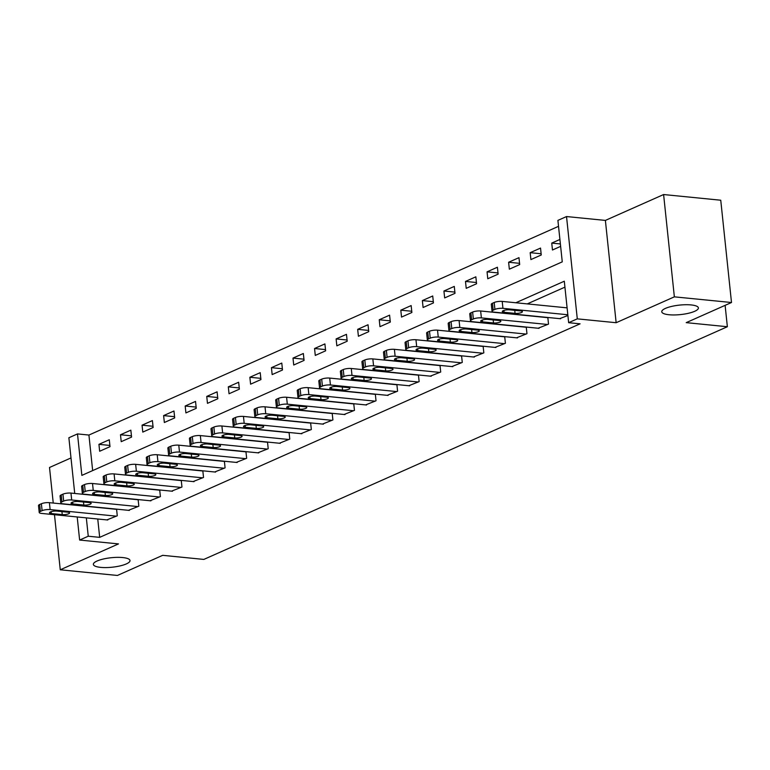 <?xml version="1.0" encoding="UTF-8"?>
<svg xmlns="http://www.w3.org/2000/svg" width="770" height="770" viewBox="0 0 770 770"><rect width="100%" height="100%" fill="white"/><g stroke="black" fill="none" stroke-linecap="round" stroke-linejoin="round"><path stroke-width="1.16" d="M669.034 314.747A18.422 4.764 -6 0 1 661.757 311.763A18.422 4.764 -6 0 1 671.681 306.402A18.422 4.764 -6 0 1 691.113 304.93A18.422 4.764 -6 0 1 698.39 307.913A18.422 4.764 -6 0 1 688.467 313.275A18.422 4.764 -6 0 1 669.034 314.747M100.649 567.375A18.422 4.764 -6 0 1 93.372 564.391A18.422 4.764 -6 0 1 103.295 559.03A18.422 4.764 -6 0 1 122.728 557.557A18.422 4.764 -6 0 1 130.015 560.541A18.422 4.764 -6 0 1 120.082 565.902A18.422 4.764 -6 0 1 100.649 567.375M74.728 493.464L68.877 437.745L77.501 433.914L81.861 475.388L562.264 261.858L557.904 220.384L566.528 216.553L577.288 318.857L568.655 322.688L564.304 281.214L515.823 302.764M605.384 220.412L616.144 322.717L674.356 296.845L731.5 302.514L720.749 200.219L663.605 194.541L605.384 220.412L566.528 216.553M70.994 457.938L49.511 467.486L53.245 503.051M558.529 226.322L88.925 435.05L77.501 433.914M674.356 296.845L663.605 194.541M54.477 514.707L60.262 569.781L118.484 543.909L79.628 540.049L77.202 516.959M731.5 302.514L686.214 322.64L727.361 326.73L203.829 559.424L162.682 555.334L117.406 575.46L60.262 569.781M88.925 435.05L92.66 470.586M99.657 451.258L110.004 446.658L109.282 439.747L98.935 444.348L99.657 451.258M121.217 441.672L131.574 437.081L130.842 430.161L120.495 434.761L121.217 441.672M142.787 432.095L153.134 427.494L152.402 420.584L142.055 425.184L142.787 432.095M164.347 422.509L174.694 417.908L173.972 410.997L163.615 415.598L164.347 422.509M185.907 412.922L196.254 408.321L195.532 401.411L185.185 406.011L185.907 412.922M207.467 403.345L217.823 398.744L217.092 391.834L206.745 396.425L207.467 403.345M229.037 393.759L239.383 389.158L238.652 382.247L228.305 386.848L229.037 393.759M250.597 384.172L260.943 379.572L260.221 372.661L249.865 377.262L250.597 384.172M272.156 374.586L282.503 369.995L281.781 363.074L271.435 367.675L272.156 374.586M293.717 365.009L304.073 360.408L303.342 353.497L292.995 358.098L293.717 365.009M315.276 355.422L325.633 350.822L324.901 343.911L314.555 348.512L315.276 355.422M336.846 345.836L347.193 341.235L346.471 334.324L336.115 338.925L336.846 345.836M358.406 336.259L368.753 331.658L368.031 324.748L357.675 329.339L358.406 336.259M379.966 326.673L390.323 322.072L389.591 315.161L379.244 319.762L379.966 326.673M401.526 317.086L411.883 312.485L411.151 305.575L400.804 310.175L401.526 317.086M423.096 307.5L433.443 302.908L432.721 295.988L422.364 300.589L423.096 307.5M444.656 297.923L455.003 293.322L454.281 286.411L443.924 291.012L444.656 297.923M466.216 288.336L476.572 283.735L475.841 276.825L465.494 281.425L466.216 288.336M487.776 278.75L498.132 274.149L497.401 267.238L487.054 271.839L487.776 278.75M509.345 269.173L519.692 264.572L518.97 257.661L508.614 262.252L509.345 269.173M530.905 259.586L541.252 254.986L540.53 248.075L530.174 252.675L530.905 259.586M559.915 239.46L551.744 243.089L552.465 250L560.637 246.371M97.752 518.999L99.677 537.354L580.089 323.824L568.655 322.688M564.92 287.152L527.248 303.9M106.876 519.914L117.271 515.784L116.578 509.143M128.436 510.327L138.831 506.198L138.138 499.566M149.996 500.741L160.401 496.612L159.698 489.98M171.556 491.154L181.961 487.035L181.258 480.393M193.126 481.577L203.521 477.448L202.828 470.817M214.686 471.991L225.081 467.862L224.388 461.23M236.246 462.404L246.65 458.285L245.948 451.644M257.806 452.827L268.21 448.698L267.508 442.057M279.375 443.241L289.77 439.112L289.077 432.48M300.935 433.654L311.33 429.525L310.637 422.894M322.495 424.068L332.9 419.948L332.197 413.307M344.055 414.491L354.46 410.362L353.757 403.73M365.625 404.905L376.02 400.775L375.327 394.144M387.185 395.318L397.58 391.199L396.887 384.557M408.745 385.741L419.15 381.612L418.447 374.971M430.305 376.155L440.709 372.025L440.007 365.394M451.875 366.568L462.269 362.439L461.577 355.807M473.435 356.982L483.829 352.862L483.137 346.221M494.994 347.405L505.399 343.276L504.697 336.644M516.554 337.818L526.959 333.689L526.256 327.058M538.124 328.232L548.519 324.112L547.826 317.471M559.684 318.655L567.904 315.498M727.361 326.73L725.119 305.353M616.144 322.717L577.288 318.857M99.677 537.354L88.252 536.218L79.628 540.049M86.327 517.863L88.252 536.218M109.879 445.435L98.935 444.348M560.387 243.946L551.744 243.089M541.127 253.763L530.174 252.675M519.567 263.34L508.614 262.252M497.998 272.927L487.054 271.839M476.438 282.513L465.494 281.425M454.878 292.1L443.924 291.012M433.317 301.676L422.364 300.589M411.748 311.263L400.804 310.175M390.188 320.849L379.244 319.762M368.628 330.426L357.675 329.339M347.068 340.013L336.115 338.925M325.498 349.599L314.555 348.512M303.938 359.186L292.995 358.098M282.378 368.763L271.435 367.675M260.818 378.349L249.865 377.262M239.249 387.936L228.305 386.848M217.689 397.512L206.745 396.425M196.129 407.099L185.185 406.011M174.569 416.686L163.615 415.598M153.009 426.272L142.055 425.184M131.439 435.849L120.495 434.761M107.79 520L41.503 513.417A5.756 1.492 174 0 1 39.222 512.483A5.756 1.492 174 0 1 40.377 511.424L42.109 510.664A5.756 1.492 174 0 1 50.127 509.586L116.414 516.169M116.597 509.345L49.395 502.666L50.127 509.586M51.282 513.542A4.601 1.194 -6 0 1 49.463 512.801A4.601 1.194 -6 0 1 51.946 511.453A4.601 1.194 -6 0 1 56.807 511.088L67.77 512.175A4.601 1.194 -6 0 1 69.589 512.926A4.601 1.194 -6 0 1 67.115 514.264A4.601 1.194 -6 0 1 62.255 514.63L51.282 513.542L51.09 511.694M39.222 512.483L38.5 505.572A5.756 1.492 -6 0 1 39.655 504.514L41.378 503.753A5.756 1.492 -6 0 1 49.395 502.666M129.35 510.414L63.063 503.83A5.756 1.492 174 0 1 60.791 502.897A5.756 1.492 174 0 1 61.947 501.847L63.669 501.078A5.756 1.492 174 0 1 71.687 500L137.974 506.583M138.157 499.759L70.965 493.089L71.687 500M72.842 503.955A4.601 1.194 -6 0 1 71.023 503.214A4.601 1.194 -6 0 1 73.506 501.876A4.601 1.194 -6 0 1 78.367 501.501L89.339 502.598A4.601 1.194 -6 0 1 91.158 503.339A4.601 1.194 -6 0 1 88.675 504.677A4.601 1.194 -6 0 1 83.814 505.053L72.842 503.955L72.65 502.107M60.791 502.897L60.06 495.986A5.756 1.492 -6 0 1 61.215 494.927L62.938 494.167A5.756 1.492 -6 0 1 70.965 493.089M150.91 500.837L84.623 494.244A5.756 1.492 174 0 1 82.352 493.32A5.756 1.492 174 0 1 83.507 492.261L85.229 491.491A5.756 1.492 174 0 1 93.247 490.413L159.534 496.997M159.717 490.182L92.525 483.502L93.247 490.413M94.412 494.378A4.601 1.194 -6 0 1 92.583 493.628A4.601 1.194 -6 0 1 95.066 492.29A4.601 1.194 -6 0 1 99.927 491.924L110.899 493.012A4.601 1.194 -6 0 1 112.718 493.753A4.601 1.194 -6 0 1 110.235 495.1A4.601 1.194 -6 0 1 105.375 495.466L94.412 494.378L94.209 492.521M82.352 493.32L81.62 486.399A5.756 1.492 -6 0 1 82.775 485.35L84.507 484.58A5.756 1.492 -6 0 1 92.525 483.502M172.47 491.25L106.193 484.667A5.756 1.492 174 0 1 103.911 483.733A5.756 1.492 174 0 1 105.067 482.675L106.789 481.914A5.756 1.492 174 0 1 114.817 480.827L181.094 487.42M181.287 480.596L114.085 473.916L114.817 480.827M115.972 484.792A4.601 1.194 -6 0 1 114.153 484.041A4.601 1.194 -6 0 1 116.626 482.703A4.601 1.194 -6 0 1 121.487 482.338L132.459 483.425A4.601 1.194 -6 0 1 134.278 484.176A4.601 1.194 -6 0 1 131.795 485.514A4.601 1.194 -6 0 1 126.944 485.88L115.972 484.792L115.779 482.934M103.911 483.733L103.19 476.822A5.756 1.492 -6 0 1 104.345 475.764L106.068 474.994A5.756 1.492 -6 0 1 114.085 473.916M194.03 481.664L127.753 475.08A5.756 1.492 174 0 1 125.472 474.147A5.756 1.492 174 0 1 126.627 473.088L128.359 472.328A5.756 1.492 174 0 1 136.377 471.25L202.664 477.833M202.847 471.009L135.645 464.339L136.377 471.25M137.532 475.206A4.601 1.194 -6 0 1 135.713 474.464A4.601 1.194 -6 0 1 138.196 473.117A4.601 1.194 -6 0 1 143.056 472.751L154.019 473.848A4.601 1.194 -6 0 1 155.838 474.589A4.601 1.194 -6 0 1 153.365 475.927A4.601 1.194 -6 0 1 148.504 476.293L137.532 475.206L137.339 473.358M125.472 474.147L124.75 467.236A5.756 1.492 -6 0 1 125.905 466.177L127.627 465.417A5.756 1.492 -6 0 1 135.645 464.339M215.6 472.077L149.313 465.494A5.756 1.492 174 0 1 147.041 464.56A5.756 1.492 174 0 1 148.196 463.511L149.919 462.741A5.756 1.492 174 0 1 157.937 461.663L224.224 468.247M224.407 461.423L157.215 454.752L157.937 461.663M159.092 465.629A4.601 1.194 -6 0 1 157.273 464.878A4.601 1.194 -6 0 1 159.756 463.54A4.601 1.194 -6 0 1 164.616 463.174L175.589 464.262A4.601 1.194 -6 0 1 177.408 465.003A4.601 1.194 -6 0 1 174.925 466.351A4.601 1.194 -6 0 1 170.064 466.716L159.092 465.629L158.899 463.771M147.041 464.56L146.31 457.65A5.756 1.492 -6 0 1 147.465 456.6L149.188 455.83A5.756 1.492 -6 0 1 157.215 454.752M237.16 462.5L170.873 455.917A5.756 1.492 174 0 1 168.601 454.983A5.756 1.492 174 0 1 169.756 453.925L171.479 453.155A5.756 1.492 174 0 1 179.497 452.077L245.784 458.66M245.967 451.846L178.775 445.166L179.497 452.077M180.652 456.042A4.601 1.194 -6 0 1 178.833 455.291A4.601 1.194 -6 0 1 181.316 453.954A4.601 1.194 -6 0 1 186.176 453.588L197.149 454.675A4.601 1.194 -6 0 1 198.968 455.426A4.601 1.194 -6 0 1 196.485 456.764A4.601 1.194 -6 0 1 191.624 457.13L180.652 456.042L180.459 454.185M168.601 454.983L167.87 448.073A5.756 1.492 -6 0 1 169.025 447.014L170.757 446.244A5.756 1.492 -6 0 1 178.775 445.166M258.72 452.914L192.442 446.331A5.756 1.492 174 0 1 190.161 445.397A5.756 1.492 174 0 1 191.316 444.338L193.039 443.578A5.756 1.492 174 0 1 201.066 442.5L267.344 449.083M267.536 442.259L200.335 435.579L201.066 442.5M202.221 446.456A4.601 1.194 -6 0 1 200.402 445.714A4.601 1.194 -6 0 1 202.876 444.367A4.601 1.194 -6 0 1 207.736 444.001L218.709 445.089A4.601 1.194 -6 0 1 220.528 445.84A4.601 1.194 -6 0 1 218.045 447.178A4.601 1.194 -6 0 1 213.194 447.543L202.221 446.456L202.019 444.608M190.161 445.397L189.439 438.486A5.756 1.492 -6 0 1 190.594 437.427L192.317 436.667A5.756 1.492 -6 0 1 200.335 435.579M280.28 443.328L214.002 436.744A5.756 1.492 174 0 1 211.721 435.81A5.756 1.492 174 0 1 212.876 434.761L214.599 433.991A5.756 1.492 174 0 1 222.626 432.913L288.914 439.497M289.096 432.673L221.895 426.003L222.626 432.913M223.781 436.869A4.601 1.194 -6 0 1 221.962 436.128A4.601 1.194 -6 0 1 224.445 434.79A4.601 1.194 -6 0 1 229.296 434.415L240.269 435.512A4.601 1.194 -6 0 1 242.088 436.253A4.601 1.194 -6 0 1 239.614 437.591A4.601 1.194 -6 0 1 234.754 437.966L223.781 436.869L223.589 435.021M211.721 435.81L210.999 428.9A5.756 1.492 -6 0 1 212.154 427.841L213.877 427.081A5.756 1.492 -6 0 1 221.895 426.003M301.85 433.751L235.562 427.158A5.756 1.492 174 0 1 233.291 426.233A5.756 1.492 174 0 1 234.446 425.175L236.169 424.405A5.756 1.492 174 0 1 244.186 423.327L310.474 429.91M310.656 423.096L243.464 416.416L244.186 423.327M245.341 427.292A4.601 1.194 -6 0 1 243.522 426.542A4.601 1.194 -6 0 1 246.005 425.204A4.601 1.194 -6 0 1 250.866 424.838L261.839 425.925A4.601 1.194 -6 0 1 263.658 426.667A4.601 1.194 -6 0 1 261.174 428.014A4.601 1.194 -6 0 1 256.314 428.38L245.341 427.292L245.149 425.435M233.291 426.233L232.559 419.313A5.756 1.492 -6 0 1 233.714 418.264L235.437 417.494A5.756 1.492 -6 0 1 243.464 416.416M323.41 424.164L257.122 417.581A5.756 1.492 174 0 1 254.851 416.647A5.756 1.492 174 0 1 256.006 415.588L257.729 414.828A5.756 1.492 174 0 1 265.746 413.74L332.034 420.333M332.217 413.509L265.024 406.829L265.746 413.74M266.901 417.706A4.601 1.194 -6 0 1 265.082 416.955A4.601 1.194 -6 0 1 267.565 415.617A4.601 1.194 -6 0 1 272.426 415.251L283.399 416.339A4.601 1.194 -6 0 1 285.218 417.09A4.601 1.194 -6 0 1 282.734 418.428A4.601 1.194 -6 0 1 277.874 418.793L266.901 417.706L266.709 415.848M254.851 416.647L254.119 409.736A5.756 1.492 -6 0 1 255.274 408.678L256.997 407.908A5.756 1.492 -6 0 1 265.024 406.829M344.97 414.578L278.682 407.994A5.756 1.492 174 0 1 276.411 407.061A5.756 1.492 174 0 1 277.566 406.002L279.289 405.241A5.756 1.492 174 0 1 287.316 404.163L353.594 410.747M353.786 403.923L286.584 397.253L287.316 404.163M288.471 408.119A4.601 1.194 -6 0 1 286.652 407.378A4.601 1.194 -6 0 1 289.125 406.031A4.601 1.194 -6 0 1 293.986 405.665L304.958 406.762A4.601 1.194 -6 0 1 306.778 407.503A4.601 1.194 -6 0 1 304.294 408.841A4.601 1.194 -6 0 1 299.443 409.207L288.471 408.119L288.269 406.271M276.411 407.061L275.689 400.15A5.756 1.492 -6 0 1 276.844 399.091L278.567 398.331A5.756 1.492 -6 0 1 286.584 397.253M366.53 404.991L300.252 398.408A5.756 1.492 174 0 1 297.971 397.474A5.756 1.492 174 0 1 299.126 396.425L300.849 395.655A5.756 1.492 174 0 1 308.876 394.577L375.163 401.16M375.346 394.336L308.144 387.666L308.876 394.577M310.031 398.542A4.601 1.194 -6 0 1 308.212 397.792A4.601 1.194 -6 0 1 310.695 396.454A4.601 1.194 -6 0 1 315.546 396.088L326.519 397.176A4.601 1.194 -6 0 1 328.338 397.917A4.601 1.194 -6 0 1 325.864 399.264A4.601 1.194 -6 0 1 321.003 399.63L310.031 398.542L309.838 396.685M297.971 397.474L297.249 390.563A5.756 1.492 -6 0 1 298.404 389.514L300.127 388.744A5.756 1.492 -6 0 1 308.144 387.666M388.099 395.414L321.812 388.831A5.756 1.492 174 0 1 319.54 387.897A5.756 1.492 174 0 1 320.686 386.838L322.418 386.068A5.756 1.492 174 0 1 330.436 384.99L396.723 391.574M396.906 384.759L329.714 378.08L330.436 384.99M331.591 388.956A4.601 1.194 -6 0 1 329.772 388.205A4.601 1.194 -6 0 1 332.255 386.867A4.601 1.194 -6 0 1 337.116 386.502L348.088 387.589A4.601 1.194 -6 0 1 349.907 388.34A4.601 1.194 -6 0 1 347.424 389.678A4.601 1.194 -6 0 1 342.563 390.043L331.591 388.956L331.398 387.098M319.54 387.897L318.809 380.986A5.756 1.492 -6 0 1 319.964 379.928L321.687 379.158A5.756 1.492 -6 0 1 329.714 378.08M409.659 385.828L343.372 379.244A5.756 1.492 174 0 1 341.1 378.311A5.756 1.492 174 0 1 342.255 377.252L343.978 376.492A5.756 1.492 174 0 1 351.996 375.414L418.283 381.997M418.466 375.173L351.274 368.493L351.996 375.414M353.151 379.369A4.601 1.194 -6 0 1 351.332 378.628A4.601 1.194 -6 0 1 353.815 377.281A4.601 1.194 -6 0 1 358.676 376.915L369.648 378.003A4.601 1.194 -6 0 1 371.467 378.753A4.601 1.194 -6 0 1 368.984 380.091A4.601 1.194 -6 0 1 364.123 380.457L353.151 379.369L352.958 377.521M341.1 378.311L340.369 371.4A5.756 1.492 -6 0 1 341.524 370.341L343.247 369.581A5.756 1.492 -6 0 1 351.274 368.493M431.219 376.241L364.932 369.658A5.756 1.492 174 0 1 362.66 368.724A5.756 1.492 174 0 1 363.815 367.675L365.538 366.905A5.756 1.492 174 0 1 373.565 365.827L439.843 372.411M440.036 365.586L372.834 358.916L373.565 365.827M374.721 369.783A4.601 1.194 -6 0 1 372.901 369.042A4.601 1.194 -6 0 1 375.375 367.704A4.601 1.194 -6 0 1 380.236 367.329L391.208 368.426A4.601 1.194 -6 0 1 393.027 369.167A4.601 1.194 -6 0 1 390.544 370.505A4.601 1.194 -6 0 1 385.693 370.88L374.721 369.783L374.518 367.935M362.66 368.724L361.939 361.813A5.756 1.492 -6 0 1 363.084 360.755L364.816 359.994A5.756 1.492 -6 0 1 372.834 358.916M452.779 366.664L386.502 360.071A5.756 1.492 174 0 1 384.22 359.147A5.756 1.492 174 0 1 385.375 358.089L387.098 357.319A5.756 1.492 174 0 1 395.125 356.24L461.403 362.824M461.596 356.01L394.394 349.33L395.125 356.24M396.281 360.206A4.601 1.194 -6 0 1 394.461 359.455A4.601 1.194 -6 0 1 396.945 358.117A4.601 1.194 -6 0 1 401.796 357.752L412.768 358.839A4.601 1.194 -6 0 1 414.587 359.58A4.601 1.194 -6 0 1 412.114 360.928A4.601 1.194 -6 0 1 407.253 361.294L396.281 360.206L396.088 358.348M384.22 359.147L383.498 352.227A5.756 1.492 -6 0 1 384.654 351.178L386.376 350.408A5.756 1.492 -6 0 1 394.394 349.33M474.349 357.078L408.061 350.494A5.756 1.492 174 0 1 405.79 349.561A5.756 1.492 174 0 1 406.935 348.502L408.668 347.742A5.756 1.492 174 0 1 416.686 346.654L482.973 353.247M483.156 346.423L415.964 339.743L416.686 346.654M417.841 350.619A4.601 1.194 -6 0 1 416.021 349.869A4.601 1.194 -6 0 1 418.505 348.531A4.601 1.194 -6 0 1 423.365 348.165L434.338 349.253A4.601 1.194 -6 0 1 436.157 350.003A4.601 1.194 -6 0 1 433.674 351.341A4.601 1.194 -6 0 1 428.813 351.707L417.841 350.619L417.648 348.762M405.79 349.561L405.058 342.65A5.756 1.492 -6 0 1 406.214 341.591L407.936 340.821A5.756 1.492 -6 0 1 415.964 339.743M495.909 347.491L429.622 340.908A5.756 1.492 174 0 1 427.35 339.974A5.756 1.492 174 0 1 428.505 338.916L430.228 338.155A5.756 1.492 174 0 1 438.245 337.077L504.533 343.661M504.716 336.837L437.524 330.166L438.245 337.077M439.4 341.033A4.601 1.194 -6 0 1 437.581 340.292A4.601 1.194 -6 0 1 440.065 338.944A4.601 1.194 -6 0 1 444.925 338.579L455.898 339.676A4.601 1.194 -6 0 1 457.717 340.417A4.601 1.194 -6 0 1 455.234 341.755A4.601 1.194 -6 0 1 450.373 342.121L439.4 341.033L439.208 339.185M427.35 339.974L426.619 333.064A5.756 1.492 -6 0 1 427.774 332.005L429.496 331.244A5.756 1.492 -6 0 1 437.524 330.166M517.469 337.905L451.182 331.321A5.756 1.492 174 0 1 448.91 330.388A5.756 1.492 174 0 1 450.065 329.339L451.788 328.569A5.756 1.492 174 0 1 459.815 327.491L526.093 334.074M526.285 327.25L459.084 320.58L459.815 327.491M460.97 331.456A4.601 1.194 -6 0 1 459.151 330.705A4.601 1.194 -6 0 1 461.625 329.368A4.601 1.194 -6 0 1 466.485 329.002L477.458 330.089A4.601 1.194 -6 0 1 479.277 330.831A4.601 1.194 -6 0 1 476.794 332.178A4.601 1.194 -6 0 1 471.933 332.544L460.97 331.456L460.768 329.599M448.91 330.388L448.188 323.477A5.756 1.492 -6 0 1 449.333 322.428L451.066 321.658A5.756 1.492 -6 0 1 459.084 320.58M539.029 328.328L472.751 321.744A5.756 1.492 174 0 1 470.47 320.811A5.756 1.492 174 0 1 471.625 319.752L473.348 318.982A5.756 1.492 174 0 1 481.375 317.904L547.653 324.488M547.845 317.673L480.644 310.993L481.375 317.904M482.53 321.87A4.601 1.194 -6 0 1 480.711 321.119A4.601 1.194 -6 0 1 483.194 319.781A4.601 1.194 -6 0 1 488.045 319.415L499.018 320.503A4.601 1.194 -6 0 1 500.837 321.254A4.601 1.194 -6 0 1 498.354 322.592A4.601 1.194 -6 0 1 493.503 322.957L482.53 321.87L482.338 320.012M470.47 320.811L469.748 313.9A5.756 1.492 -6 0 1 470.903 312.841L472.626 312.071A5.756 1.492 -6 0 1 480.644 310.993M560.599 318.742L494.311 312.158A5.756 1.492 174 0 1 492.04 311.224A5.756 1.492 174 0 1 493.185 310.166L494.918 309.405A5.756 1.492 174 0 1 502.935 308.327L567.827 314.766M567.095 307.856L502.213 301.407L502.935 308.327M504.09 312.283A4.601 1.194 -6 0 1 502.271 311.542A4.601 1.194 -6 0 1 504.754 310.195A4.601 1.194 -6 0 1 509.615 309.829L520.578 310.916A4.601 1.194 -6 0 1 522.407 311.667A4.601 1.194 -6 0 1 519.923 313.005A4.601 1.194 -6 0 1 515.063 313.371L504.09 312.283L503.898 310.435M492.04 311.224L491.308 304.314A5.756 1.492 -6 0 1 492.463 303.255L494.186 302.494A5.756 1.492 -6 0 1 502.213 301.407M39.655 504.514L40.377 511.424M41.378 503.753L42.109 510.664M62.255 514.63L61.937 511.598M61.215 494.927L61.947 501.847M62.938 494.167L63.669 501.078M83.814 505.053L83.497 502.011M82.775 485.35L83.507 492.261M84.507 484.58L85.229 491.491M105.375 495.466L105.057 492.434M104.345 475.764L105.067 482.675M106.068 474.994L106.789 481.914M126.944 485.88L126.627 482.848M125.905 466.177L126.627 473.088M127.627 465.417L128.359 472.328M148.504 476.293L148.187 473.261M147.465 456.6L148.196 463.511M149.188 455.83L149.919 462.741M170.064 466.716L169.747 463.684M169.025 447.014L169.756 453.925M170.757 446.244L171.479 453.155M191.624 457.13L191.306 454.098M190.594 437.427L191.316 444.338M192.317 436.667L193.039 443.578M213.194 447.543L212.867 444.511M212.154 427.841L212.876 434.761M213.877 427.081L214.599 433.991M234.754 437.966L234.436 434.925M233.714 418.264L234.446 425.175M235.437 417.494L236.169 424.405M256.314 428.38L255.996 425.348M255.274 408.678L256.006 415.588M256.997 407.908L257.729 414.828M277.874 418.793L277.556 415.762M276.844 399.091L277.566 406.002M278.567 398.331L279.289 405.241M299.443 409.207L299.116 406.175M298.404 389.514L299.126 396.425M300.127 388.744L300.849 395.655M321.003 399.63L320.686 396.598M319.964 379.928L320.686 386.838M321.687 379.158L322.418 386.068M342.563 390.043L342.246 387.012M341.524 370.341L342.255 377.252M343.247 369.581L343.978 376.492M364.123 380.457L363.806 377.425M363.084 360.755L363.815 367.675M364.816 359.994L365.538 366.905M385.693 370.88L385.366 367.839M384.654 351.178L385.375 358.089M386.376 350.408L387.098 357.319M407.253 361.294L406.935 358.262M406.214 341.591L406.935 348.502M407.936 340.821L408.668 347.742M428.813 351.707L428.495 348.675M427.774 332.005L428.505 338.916M429.496 331.244L430.228 338.155M450.373 342.121L450.055 339.089M449.333 322.428L450.065 329.339M451.066 321.658L451.788 328.569M471.933 332.544L471.615 329.512M470.903 312.841L471.625 319.752M472.626 312.071L473.348 318.982M493.503 322.957L493.185 319.925M492.463 303.255L493.185 310.166M494.186 302.494L494.918 309.405M515.063 313.371L514.745 310.339"/></g></svg>
